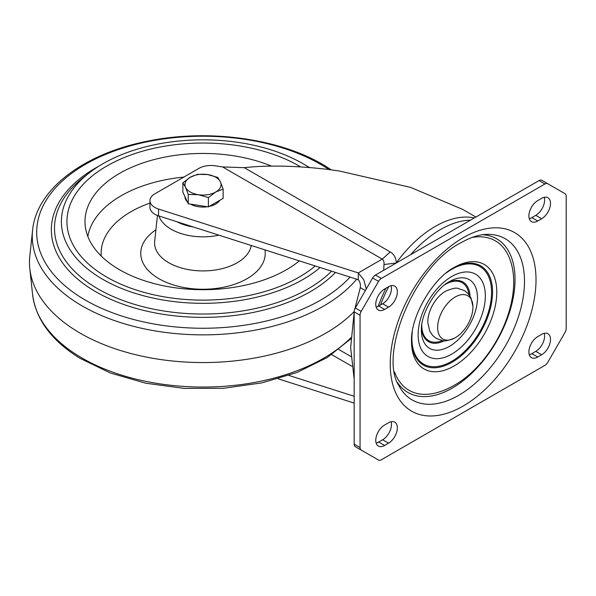 <?xml version="1.0" encoding="UTF-8"?>
<svg xmlns="http://www.w3.org/2000/svg" width="596" height="596" viewBox="0 0 596 596"><rect width="100%" height="100%" fill="white"/><g stroke="black" fill="none" stroke-linecap="round" stroke-linejoin="round"><path stroke-width="0.89" d="M397.361 291.854A12.494 7.212 120 0 0 394.775 286.132A12.494 7.212 120 0 0 388.525 286.75L384.599 289.015A12.494 7.212 120 0 0 376.434 300.026A12.494 7.212 120 0 0 378.348 310.039A12.494 7.212 120 0 0 384.599 309.421L388.525 307.149A12.494 7.212 120 0 0 397.361 291.854M391.088 285.707A12.494 7.212 -60 0 1 391.468 288.449A12.494 7.212 -60 0 1 382.632 303.751L378.706 306.016A12.494 7.212 -60 0 1 376.143 307.059M550.495 203.437A12.494 7.212 120 0 0 547.903 197.723A12.494 7.212 120 0 0 541.66 198.341L537.734 200.606A12.494 7.212 120 0 0 529.568 211.617A12.494 7.212 120 0 0 531.483 221.63A12.494 7.212 120 0 0 537.734 221.004L541.66 218.739A12.494 7.212 120 0 0 550.495 203.437M544.222 197.298A12.494 7.212 -60 0 1 544.602 200.04A12.494 7.212 -60 0 1 535.767 215.342L531.841 217.607A12.494 7.212 -60 0 1 529.278 218.65M397.361 427.868A12.494 7.212 120 0 0 394.775 422.147A12.494 7.212 120 0 0 388.525 422.765L384.599 425.037A12.494 7.212 120 0 0 376.434 436.048A12.494 7.212 120 0 0 378.348 446.054A12.494 7.212 120 0 0 384.599 445.435L388.525 443.171A12.494 7.212 120 0 0 397.361 427.868M391.088 421.73A12.494 7.212 -60 0 1 391.468 424.471A12.494 7.212 -60 0 1 382.632 439.773L378.706 442.038A12.494 7.212 -60 0 1 376.143 443.081M550.495 339.459A12.494 7.212 120 0 0 547.903 333.738A12.494 7.212 120 0 0 541.66 334.356L537.734 336.621A12.494 7.212 120 0 0 529.568 347.632A12.494 7.212 120 0 0 531.483 357.645A12.494 7.212 120 0 0 537.734 357.026L541.66 354.762A12.494 7.212 120 0 0 550.495 339.459M544.222 333.313A12.494 7.212 -60 0 1 544.602 336.055A12.494 7.212 -60 0 1 535.767 351.357L531.841 353.629A12.494 7.212 -60 0 1 529.278 354.665M454.152 267.462L454.152 267.462C432.607 278.615 410.391 317.094 411.508 341.329A60.308 34.821 120 0 0 454.152 365.951A60.308 34.821 120 0 0 496.796 292.085A60.308 34.821 120 0 0 454.152 267.462M449.444 281.603L449.444 281.603C435.281 288.926 420.657 314.248 421.394 330.177A39.664 22.901 120 0 0 449.444 346.373A39.664 22.901 120 0 0 477.485 297.791A39.664 22.901 120 0 0 449.444 281.603L445.748 283.733M470.505 220.148A97.178 56.106 120 0 0 440.548 229.512A97.178 56.106 120 0 0 410.599 254.738M388.756 286.624A97.178 56.106 120 0 0 380.486 304.996M378.542 460.075L355.32 446.672A5.55 3.204 120 0 1 354.166 444.124L360.058 447.529L360.058 315.262A5.55 3.204 -60 0 1 361.206 311.395L378.542 281.372A5.55 3.204 -60 0 1 381.313 278.444L544.938 183.978A5.55 3.204 -60 0 1 547.717 183.702L565.053 193.707A5.55 3.204 -60 0 1 566.2 196.248L566.2 328.515A5.55 3.204 -60 0 1 565.053 332.382L547.717 362.405A5.55 3.204 -60 0 1 544.938 365.333L381.313 459.799A5.55 3.204 -60 0 1 378.542 460.075L372.649 456.678A5.55 3.204 120 0 0 372.664 456.685L378.542 460.075L372.649 456.678M355.32 446.672L361.206 450.069A5.55 3.204 -60 0 1 360.058 447.529M541.831 180.297L547.717 183.702L541.831 180.297A5.55 3.204 120 0 0 539.052 180.573L375.428 275.039A5.55 3.204 120 0 0 372.649 277.974L355.32 307.99A5.55 3.204 120 0 0 354.166 311.864L354.166 444.124M149.954 200.636L149.954 207.438A16.658 9.618 0 0 0 158.543 215.856L358.285 279.725L358.285 272.923L158.543 209.054A16.658 9.618 180 0 1 149.954 200.636A16.658 9.618 180 0 1 154.498 194.035A16.658 9.618 180 0 1 154.833 193.842L199.064 168.303A16.658 9.618 180 0 1 215.067 165.8L222.584 166.932L244.271 167.685C267.328 165.107 294.856 165.643 326.854 169.279L339.146 170.963L410.666 187.405L462.578 209.36M358.285 279.725C360.029 281.737 360.699 284.374 360.297 287.637L354.814 309.004M365.378 290.572L360.297 287.637M366.257 289.053L363.791 279.807L358.285 272.923L382.222 259.104C383.645 260.102 384.234 261.905 383.995 264.512L396.258 263.015M354.166 312.237L350.634 347.617L354.166 378.922M354.166 396.288L288.904 375.42M278.176 378.795L354.166 403.09M383.995 264.512L383.697 270.264M222.584 166.932L382.222 259.104L390.231 251.952C393.941 254.097 395.975 257.725 396.318 262.836A97.178 56.106 -60 0 1 435.222 226.435A97.178 56.106 -60 0 1 474.312 217.95M455.277 296.972A24.965 14.408 120 0 0 437.628 327.197A24.965 14.408 120 0 0 454.673 338.074A24.965 14.408 120 0 0 455.277 337.738A24.965 14.408 120 0 0 472.919 306.471A24.965 14.408 120 0 0 455.277 296.972M454.673 338.074C448.281 340.584 444.4 341.448 443.037 340.651L436.451 338.543L432.674 335.503L429.686 330.966L427.816 322.57A24.965 14.408 -60 0 1 445.458 291.302A24.965 14.408 -60 0 1 446.061 290.967C452.453 288.457 456.335 287.592 457.698 288.389L464.284 290.498L468.061 293.537L471.049 298.075L472.919 306.471M299.371 260.884A118.001 68.13 180 0 1 117.203 268.349A118.001 68.13 180 0 1 85.221 225.787A118.001 68.13 180 0 1 145.796 161.985A118.001 68.13 180 0 1 271.62 166.15M315.239 265.958A136.044 78.545 180 0 1 104.084 275.508A136.044 78.545 180 0 1 66.953 221.578A136.044 78.545 180 0 1 151.853 148.791A136.044 78.545 180 0 1 300.593 166.858A136.044 78.545 180 0 0 151.853 148.791A136.044 78.545 180 0 0 66.953 221.578A136.044 78.545 180 0 0 104.084 275.508A136.044 78.545 180 0 0 315.239 265.958M320.119 267.522A141.602 81.749 180 0 1 100.046 277.706A141.602 81.749 180 0 1 89.013 173.071A141.602 81.749 180 0 1 305.942 165.442A141.602 81.749 180 0 1 309.145 167.469M354.173 311.566A173.533 100.188 180 0 1 76.832 331.167A173.533 100.188 180 0 1 29.8 268.58A173.533 100.188 180 0 1 29.8 256.183L32.594 230.19A170.732 98.571 180 0 0 78.866 303.967A170.732 98.571 180 0 0 356.691 279.211M219.939 200.234A18.044 10.423 180 0 1 209.226 206.417M207.386 206.745A18.044 10.423 180 0 1 198.326 206.7A18.044 10.423 180 0 1 190.444 204.123M187.36 201.835A18.044 10.423 180 0 1 184.946 196.65M223.127 189.051L223.127 198.394L208.391 206.901L188.261 203.787L182.868 192.165L182.868 182.823L185.565 187.323A18.044 10.423 180 0 1 190.236 177.258A18.044 10.423 180 0 1 207.669 174.561A18.044 10.423 180 0 1 220.431 181.929A18.044 10.423 180 0 1 215.759 191.994L223.127 189.051L220.431 181.929L217.734 177.429L207.669 174.561L197.604 174.315L190.236 177.258L182.868 182.823M198.326 194.691A18.044 10.423 180 0 1 185.565 187.323L188.261 194.445L198.326 194.691A18.044 10.423 0 0 0 215.759 191.994L208.391 197.559L198.326 194.691M188.261 203.787L188.261 194.445M208.391 206.901L208.391 197.559M399.067 385.932A93.08 53.744 120 0 0 458.689 395.327A93.08 53.744 120 0 0 522.938 298.715A93.08 53.744 120 0 0 486.56 234.384C478.953 234.608 470.378 237.417 460.827 242.803C414.034 266.337 378.408 355.261 399.067 385.932M463.129 237.722A103.086 59.518 120 0 0 390.238 363.97A103.086 59.518 120 0 0 463.129 406.055A103.086 59.518 120 0 0 536.02 279.807A103.086 59.518 120 0 0 463.129 237.722M482.753 234.72A88.722 51.226 -60 0 1 513.029 298.738A88.722 51.226 -60 0 1 452.297 388.078A88.722 51.226 -60 0 1 397.45 382.468M394.485 371.815A86.308 49.826 120 0 0 433.463 393.457C440.504 391.974 447.395 389.27 454.152 385.344C494.114 362.994 524.175 299.691 510.273 260.415A86.308 49.826 -60 0 0 472.047 237.476M453.102 268.088A57.305 33.085 -60 0 1 492.549 292.703A57.305 33.085 -60 0 1 452.029 362.271A57.305 33.085 -60 0 1 411.523 340.107M446.419 272.812A56.329 32.519 -60 0 1 451.746 269.325A56.329 32.519 -60 0 1 491.573 292.323A56.329 32.519 -60 0 1 451.746 361.303A56.329 32.519 -60 0 1 412.268 331.95M451.746 276.514A47.516 27.431 120 0 0 418.139 334.714A47.516 27.431 120 0 0 451.746 354.113A47.516 27.431 120 0 0 485.345 295.914A47.516 27.431 120 0 0 451.746 276.514M444.348 340.733A34.441 19.884 -60 0 1 421.461 327.979M447.574 282.757A34.441 19.884 -60 0 1 470.058 296.205M444.817 284.746A33.458 19.318 -60 0 1 445.458 284.366A33.458 19.318 -60 0 1 468.91 294.543M442.336 340.569A33.458 19.318 -60 0 1 421.812 324.604M531.841 353.629L537.734 357.026M541.66 354.762L535.767 351.357M378.706 442.038L384.599 445.435M388.525 443.171L382.632 439.773M541.66 218.739L535.767 215.342M531.841 217.607L537.734 221.004M388.525 307.149L382.632 303.751M378.706 306.016L384.599 309.421M360.058 315.262L354.166 311.864M355.32 307.99L361.206 311.395M378.542 281.372L372.649 277.974M375.428 275.039L381.313 278.444M544.938 183.978L539.052 180.573M158.543 209.054L158.543 215.856M386.014 288.196A96.179 55.532 120 0 0 378.236 306.277M350.888 356.468L338.811 349.502M351.804 366.227L331.719 354.627M244.271 167.685L390.231 251.952M176.997 221.757A38.062 21.977 0 0 0 193.223 226.942M218.926 235.167A44.976 25.971 180 0 1 170.3 228.708A44.976 25.971 180 0 1 158.894 215.968M149.954 203.094A101.879 58.818 0 0 0 101.231 256.056M87.843 236.441A115.706 66.804 180 0 1 183.851 177.087M157.441 215.469L154.677 241.238A48.418 27.952 0 0 0 167.796 262.158A48.418 27.952 0 0 0 218.836 269.377A48.418 27.952 0 0 0 251.214 245.485M264.959 249.88A62.245 35.939 180 0 1 228.73 286.035A62.245 35.939 180 0 1 157.739 277.989A62.245 35.939 180 0 1 155.899 229.818M89.013 173.071L83.455 177.422A148.508 85.742 0 0 0 95.032 287.16A148.508 85.742 0 0 0 331.585 271.187M335.488 272.432A151.66 87.56 180 0 1 92.738 289.939A151.66 87.56 180 0 1 98.996 166.098M307 166.098A151.66 87.56 180 0 1 309.518 167.498M328.955 169.547A166.299 96.016 0 0 0 323.904 166.314A166.299 96.016 0 0 0 88.811 162.432A166.299 96.016 0 0 0 82.092 298.164A166.299 96.016 0 0 0 350.038 277.088M350.873 338.804L327.226 357.548L297.039 372.463L261.868 382.878L223.575 388.279L184.186 388.398L145.796 383.228L110.446 373.036L79.991 358.3C51.725 340.845 35.924 319.598 32.594 294.573A170.732 98.571 0 0 0 78.866 356.155A170.732 98.571 0 0 0 350.932 337.686M462.31 209.203L475.884 217.041M331.301 169.853L325.997 166.455C281.282 138.533 208.429 128.393 147.123 141.259C84.073 153.626 36.46 189.163 32.594 230.19M32.594 294.573L29.8 268.58"/></g></svg>
